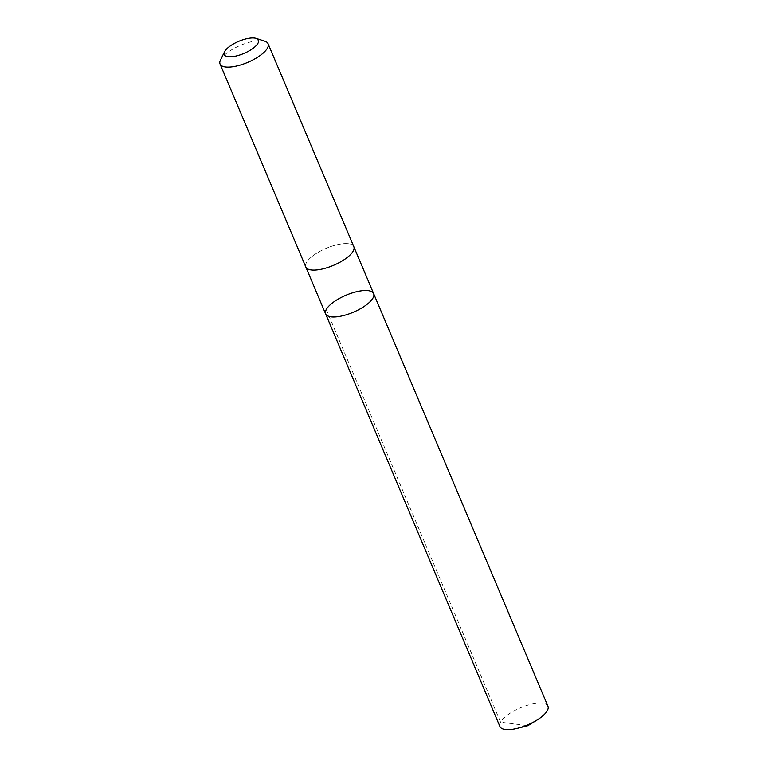 <?xml version="1.0" encoding="UTF-8"?>
<svg xmlns="http://www.w3.org/2000/svg" width="768" height="768" viewBox="0 0 768 768"><rect width="100%" height="100%" fill="white"/><g stroke="black" fill="none" stroke-linecap="round" stroke-linejoin="round"><path stroke-width="0.58" stroke-dasharray="3.84 2.88" d="M547.939 706.243A26.064 9.254 -22.9 0 0 541.258 703.162A26.064 9.254 -22.9 0 0 513.101 711.398A26.064 9.254 -22.9 0 0 499.92 726.528M347.146 243.638A26.064 9.254 -22.9 0 0 318.989 251.866A26.064 9.254 -22.9 0 0 305.808 266.995A26.064 9.254 -22.9 0 0 312.49 270.067A26.064 9.254 -22.9 0 0 340.646 261.83A26.064 9.254 -22.9 0 0 353.827 246.71A26.064 9.254 -22.9 0 0 347.146 243.638M325.613 313.882A26.064 9.254 157.1 0 1 338.794 298.752A26.064 9.254 157.1 0 1 366.95 290.525A26.064 9.254 157.1 0 1 373.632 293.597M353.904 246.912L353.827 246.71A26.064 9.254 -22.9 0 0 326.218 248.323A26.064 9.254 -22.9 0 0 305.808 266.995L305.894 267.197M264.912 41.232A26.064 9.254 -22.9 0 0 240.47 45.331A26.064 9.254 -22.9 0 0 220.493 60M326.246 309.494L500.554 722.141L526.186 725.462"/><path stroke-width="1.15" d="M366.95 290.525A26.064 9.254 157.1 0 1 373.632 293.597A26.064 9.254 157.1 0 1 353.222 312.259A26.064 9.254 157.1 0 1 325.613 313.882A26.064 9.254 157.1 0 1 338.794 298.752A26.064 9.254 157.1 0 1 366.95 290.525M499.92 726.528A26.064 9.254 -22.9 0 0 506.602 729.6A26.064 9.254 -22.9 0 0 517.661 728.246A26.064 9.254 -22.9 0 0 536.813 720.163A26.064 9.254 -22.9 0 0 547.939 706.243L373.632 293.597A26.064 9.254 157.1 0 1 353.222 312.259A26.064 9.254 157.1 0 1 325.613 313.882L499.92 726.528M224.554 51.754L220.493 60A26.064 9.254 -22.9 0 0 220.061 64.003L305.808 266.995A26.064 9.254 -22.9 0 0 312.49 270.067A26.064 9.254 -22.9 0 0 340.646 261.83A26.064 9.254 -22.9 0 0 353.827 246.71L268.08 43.718A26.064 9.254 -22.9 0 0 264.912 41.232L256.157 38.4A18.538 6.586 -22.9 0 0 238.771 41.309A18.538 6.586 -22.9 0 0 224.554 51.754A18.538 6.586 -22.9 0 0 229.008 56.784A18.538 6.586 -22.9 0 0 251.885 49.162A18.538 6.586 -22.9 0 0 256.157 38.4M220.061 64.003A26.064 9.254 -22.9 0 0 226.742 67.075A26.064 9.254 -22.9 0 0 254.899 58.838A26.064 9.254 -22.9 0 0 268.08 43.718M526.186 725.462L527.856 725.683L536.813 720.163M527.856 725.683L517.661 728.246M305.894 267.197L325.613 313.882M353.904 246.912L373.632 293.597"/></g></svg>
